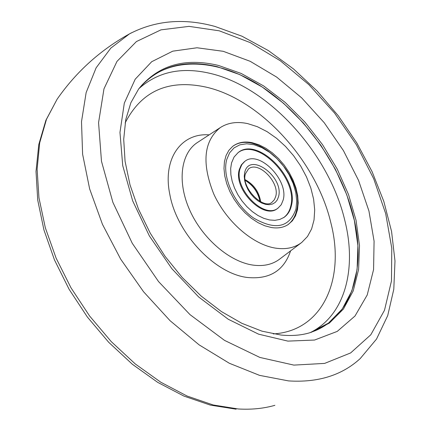 <?xml version="1.0" encoding="UTF-8"?>
<svg xmlns="http://www.w3.org/2000/svg" width="431" height="431" viewBox="0 0 431 431"><rect width="100%" height="100%" fill="white"/><g stroke="black" fill="none" stroke-linecap="round" stroke-linejoin="round"><path stroke-width="0.65" d="M252.227 142.699L258.956 144.789L265.738 148.221L272.349 152.87L278.571 158.57L284.212 165.143L289.082 172.368L293.037 180.013L295.935 187.83L297.676 195.572L298.204 202.979L297.482 209.805L295.526 215.818L292.385 220.796L288.156 224.567C283.512 227.568 277.925 228.554 271.379 227.53L264.774 225.769L258.024 222.66L251.359 218.285L245.007 212.795L239.189 206.374L234.098 199.23L229.906 191.612L226.765 183.778L224.772 176.004L223.985 168.543L224.427 161.647L226.059 155.537L228.829 150.408L232.621 146.411C237.912 142.365 244.447 141.126 252.227 142.699M247.68 123.616L257.361 126.698L267.085 131.649L276.557 138.292L285.494 146.411L293.619 155.747L300.687 166.016L306.495 176.904L310.853 188.088L313.623 199.219L314.7 209.967L314.032 219.972L311.613 228.92L307.486 236.495L301.765 242.427C294.826 247.739 286.168 249.651 275.792 248.17C252.997 244.797 226.318 221.717 213.722 193.907C201.563 163.187 203.723 141.099 220.209 127.646C227.875 122.679 237.034 121.332 247.68 123.616M310.099 332.646L315.594 330.555C352.984 314.641 366.345 266.153 353.118 215.15C340.269 164.637 303.796 113.757 260.319 85.791C216.922 58.007 168.456 55.788 141.476 85.597L138.857 88.721C158.247 66.191 184.387 58.853 217.272 66.708C184.387 58.853 158.247 66.191 138.857 88.721M310.783 332.414L328.449 323.115L342.279 308.984L351.895 290.79L357.105 269.38L357.892 245.659L354.379 220.521L346.804 194.85L335.49 169.507L320.863 145.306L303.402 123.024L283.657 103.375L262.258 87.046L239.878 74.644L217.272 66.708L239.878 74.644L262.258 87.046L283.657 103.375L303.397 123.018L320.863 145.306L335.49 169.507L346.804 194.85L354.379 220.516L357.892 245.659L357.105 269.38L351.895 290.785L342.279 308.984L328.454 323.115L310.783 332.414L329.408 323.056L343.448 309.016L353.248 290.844L358.608 269.402L359.508 245.6L356.065 220.343L348.523 194.526L337.204 169.027L322.539 144.654L305.008 122.205L285.177 102.411L263.67 85.947L241.171 73.442L218.436 65.437C184.635 57.361 158.037 65.216 138.637 89.012C158.037 65.216 184.635 57.361 218.436 65.437L241.171 73.442L263.67 85.947L285.177 102.411L305.008 122.205L322.539 144.654L337.204 169.022L348.523 194.526L356.065 220.343L359.508 245.6L358.608 269.402L353.248 290.844L343.448 309.016L329.408 323.056L311.505 332.199L309.506 332.824L311.505 332.199C302.594 335.205 292.412 336.153 280.969 335.038L262 331.175L241.883 323.325L221.367 311.543L201.218 296.108L182.2 277.478L165.008 256.273L150.263 233.209L138.475 209.116L130.006 184.856L125.071 161.296L123.708 139.283L125.76 119.554L130.884 102.697L138.637 89.012L130.884 102.697L125.76 119.559L123.708 139.283L125.071 161.302L130.006 184.856L138.475 209.121L150.263 233.214L165.008 256.273L182.2 277.483L201.223 296.108L221.367 311.543L241.883 323.325L262 331.175L280.969 335.038C292.412 336.153 302.594 335.205 311.505 332.199L310.783 332.414M283.199 199.909C288.953 180.077 258.675 149.509 244.781 161.41L241.845 164.599L239.992 168.925C233.58 188.439 264.128 219.762 277.995 208.146L281.26 204.687L283.199 199.909M231.555 162.87L230.677 168.505L230.887 174.738L232.196 181.343L234.55 188.088L237.869 194.72L242.044 200.997L246.909 206.691L252.291 211.589L257.991 215.522L263.799 218.339L269.504 219.961L274.903 220.327L279.805 219.449L284.051 217.359C287.752 214.746 290.187 210.878 291.367 205.77C299.168 178.24 257.323 136.104 238.074 152.655L234.087 157.003L231.555 162.87M244.399 161.684L241.29 164.928L239.35 169.388C232.891 189.031 263.788 220.44 277.526 208.453M283.533 217.703C287.154 215.085 289.551 211.255 290.715 206.207C298.419 179.016 257.506 137.187 237.934 152.763M259.979 201.401L259.941 201.18C257.98 192.172 253.089 185.265 245.271 180.449M290.596 250.853C283.986 270.582 269.736 279.471 247.847 277.526C215.284 274.186 176.672 233.44 169.814 194.376C162.385 158.78 181.187 132.7 209.148 134.865M220.209 127.646L197.182 142.672C180.67 153.571 177.049 182.103 189.818 210.36C202.478 238.623 229.685 261.913 253.089 265.113C263.734 266.514 272.656 264.467 279.838 258.972L301.134 242.906M273.276 333.912C322.657 331.056 345.506 279.304 330.9 222.994C316.44 161.108 260.459 99.286 205.953 87.089C168.478 79.008 141.546 90.963 125.141 122.954M310.288 332.581C345.037 315.422 357.175 268.782 344.681 219.891C328.826 153.431 268.944 87.062 210.387 73.437C181.774 66.643 157.967 71.697 138.96 88.592M287.903 341.115L314.56 340.043L337.247 331.396L355.004 316.015L367.207 294.998L373.569 269.607L374.081 241.166L368.941 211.001L358.549 180.4L343.426 150.586L324.225 122.722L301.7 97.891L276.702 77.117L250.195 61.315L223.247 51.311L197.015 47.771L172.745 51.17L151.717 61.698L135.194 79.207L124.311 103.128L119.969 132.43L122.727 165.633L132.667 200.851L149.368 235.94L171.861 268.691L198.739 297.04L228.274 319.269L258.6 334.17L287.903 341.115L258.6 334.17L228.274 319.269L198.739 297.04L171.861 268.691L149.368 235.94L132.667 200.851L122.727 165.633L119.969 132.43L124.311 103.128L135.194 79.207L151.717 61.698L172.745 51.17L197.015 47.771L223.247 51.311L250.195 61.315L276.702 77.117L301.7 97.891L324.225 122.722L343.426 150.586L358.549 180.4L368.941 211.001L374.081 241.166L373.569 269.607L367.207 294.998L355.004 316.015L337.247 331.396L314.56 340.043L287.903 341.115M293.877 365.105L324.629 363.403L350.624 352.941L370.789 334.785L384.495 310.272L391.477 280.904L391.779 248.202L385.702 213.674L373.704 178.741L356.394 144.762L334.499 112.997L308.849 84.638L280.365 60.809L250.104 42.55L219.228 30.806L189.037 26.372L160.941 29.858L136.422 41.559L116.973 61.407L103.979 88.818L98.57 122.663L101.474 161.232L112.868 202.301L132.274 243.31L158.554 281.583L190.001 314.625L224.524 340.382L259.877 357.439L293.877 365.105L259.877 357.439L224.524 340.382L190.001 314.625L158.554 281.583L132.274 243.31L112.868 202.301L101.474 161.232L98.57 122.663L103.979 88.818L116.973 61.407L136.422 41.559L160.941 29.858L189.037 26.372L219.228 30.806L250.104 42.55L280.365 60.809L308.849 84.638L334.499 112.997L356.394 144.762L373.704 178.741L385.702 213.674L391.779 248.202L391.477 280.904L384.495 310.272L370.789 334.785L350.624 352.941L324.629 363.403L293.877 365.105M288.533 380.902C318.019 382.771 341.912 375.331 360.214 358.581C341.912 375.331 318.019 382.771 288.533 380.902L259.57 375.369L229.362 363.274L199.111 344.859L170.089 320.718L143.561 291.755L120.691 259.176L102.476 224.384L89.637 188.886L82.607 154.19L81.502 121.682L86.146 92.568L96.124 67.818L110.81 48.116L129.462 33.893L110.81 48.116L96.124 67.818L86.146 92.568L81.502 121.682L82.607 154.19L89.637 188.886L102.476 224.384L120.691 259.176L143.561 291.755L170.089 320.718L199.111 344.859L229.362 363.274L259.57 375.369L288.533 380.902M238.321 408.976C251.408 409.757 263.594 408.54 274.881 405.323C263.594 408.54 251.408 409.757 238.321 408.976L213.167 404.973L187.076 396.03L160.838 382.254L135.286 363.958L111.263 341.638L89.589 315.982L70.996 287.811L56.084 258.067L45.314 227.735L38.957 197.802L37.114 169.211L39.7 142.796L46.494 119.268L57.124 99.195L46.494 119.268L39.7 142.796L37.114 169.211L38.957 197.802L45.314 227.735L56.084 258.067L70.996 287.811L89.589 315.982L111.263 341.638L135.286 363.958L160.838 382.254L187.076 396.03L213.167 404.973L238.321 408.976M131.412 32.831L129.462 33.893L131.412 32.831M260.663 201.762C259.09 191.881 253.918 184.522 245.164 179.684M272.08 202.177L274.369 199.742L275.748 196.391C279.918 182.308 258.352 160.499 248.466 168.941L245.438 173.768C240.654 187.463 263.777 210.355 272.08 202.177L271.891 202.306M278.566 196.59C284.201 176.769 249.355 151.443 244.738 172.33L244.248 176.204L244.641 180.514L245.902 185.039L247.965 189.548L250.729 193.805L254.053 197.592L257.76 200.706L261.66 203.001L265.55 204.353L269.235 204.703L272.527 204.035L275.264 202.392L277.305 199.865L278.566 196.59M295.962 209.062L296.738 201.164L295.785 192.501L293.166 183.498L289.012 174.582L283.533 166.161L276.977 158.64L269.655 152.375L261.913 147.661L254.107 144.741L246.618 143.776L239.814 144.832L234.044 147.898L229.61 152.838L226.765 159.438C221.803 176.785 234.464 204.752 253.509 217.973C275.301 230.601 289.454 227.633 295.962 209.062M215.021 26.458L241.98 36.209L268.357 50.572L293.576 69.008L317.071 90.957L338.319 115.82L356.825 142.968L372.136 171.754L383.843 201.487L391.569 231.469L394.99 260.976L393.794 289.282L387.717 315.6L376.538 339.052L360.214 358.581L376.538 339.052L387.717 315.6L393.794 289.282L394.99 260.976L391.569 231.469L383.843 201.487L372.136 171.754L356.825 142.973L338.319 115.82L317.071 90.957L293.576 69.008L268.357 50.572L241.98 36.209L215.021 26.458C183.929 17.913 155.408 20.392 129.462 33.893C100.256 50.098 76.142 71.864 57.124 99.195C76.142 71.864 100.256 50.098 129.462 33.893M236.145 409.191L210.35 405.108L183.978 396.111L157.741 382.389L132.376 364.276L108.666 342.262L87.342 316.995L69.089 289.26L54.473 259.931L43.924 229.917L37.729 200.124L36.01 171.419L38.774 144.568L45.896 120.276L57.124 99.195L45.896 120.281L38.774 144.568L36.01 171.419L37.729 200.124L43.924 229.917L54.473 259.931L69.089 289.26L87.342 316.995L108.666 342.262L132.382 364.276L157.741 382.389L183.978 396.111L210.35 405.108L236.145 409.191M245.25 180.32C253.326 185.179 258.271 192.226 260.092 201.466M244.145 161.873L244.781 161.41M277.068 208.771L277.726 208.329M232.53 146.486C257.571 127.738 305.525 177.4 296.625 210.382C295.219 216.658 292.213 221.502 287.606 224.917M283.673 217.612L284.051 217.359"/></g></svg>
